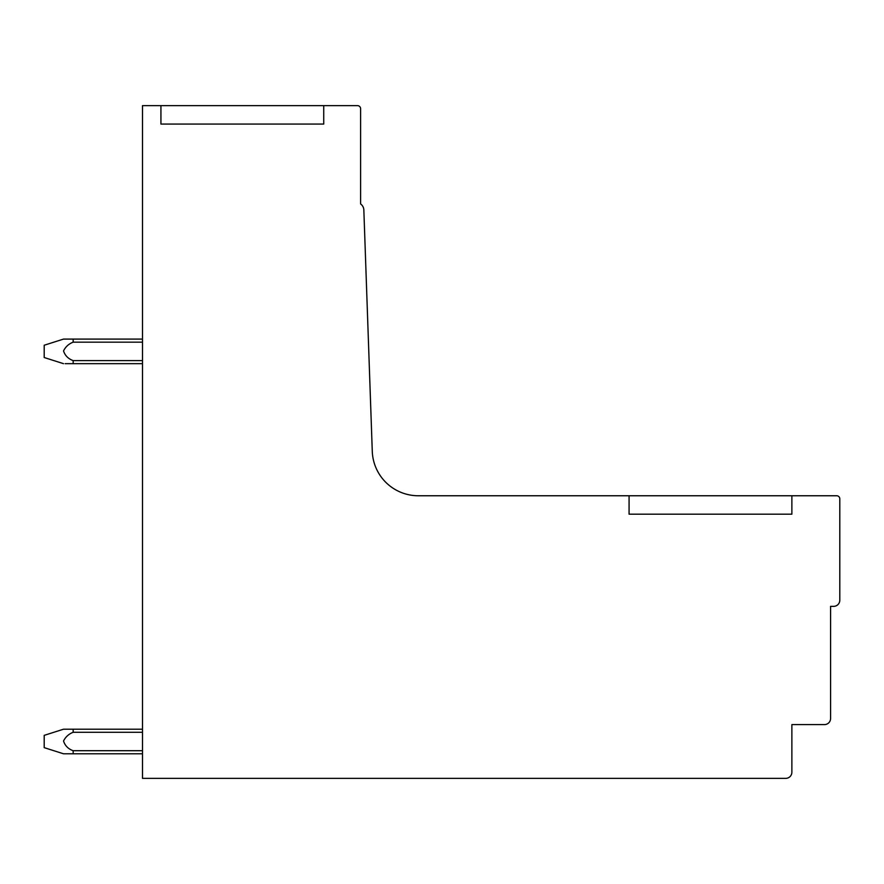 <?xml version="1.0" encoding="UTF-8"?>
<svg xmlns="http://www.w3.org/2000/svg" width="884" height="884" viewBox="0 0 884 884"><rect width="100%" height="100%" fill="white"/><g stroke="black" fill="none" stroke-linecap="round" stroke-linejoin="round"><path stroke-width="1.33" d="M629.076 495.758L418.32 495.758A46.079 46.079 0 0 1 372.274 451.293L363.843 209.994A7.79 7.79 0 0 0 360.595 203.939L360.595 108.71A3.072 3.072 0 0 0 357.523 105.638L142.501 105.638L142.501 778.362L785.732 778.362A6.144 6.144 0 0 0 791.876 772.218L791.876 724.604L824.441 724.604A6.144 6.144 0 0 0 830.584 718.46L830.584 606.347L833.656 606.347A6.144 6.144 0 0 0 839.8 600.203L839.8 498.83A3.072 3.072 0 0 0 836.728 495.758L629.076 495.758L629.076 514.19L791.876 514.19L791.876 495.758L791.876 514.19M160.932 105.638L160.932 124.069L323.732 124.069L323.732 105.638M142.501 753.787L73.162 753.787L142.501 753.787L73.162 753.787L73.162 750.704L142.501 750.704M142.501 363.667L73.162 363.667L73.162 360.595L142.501 360.595M73.162 360.595C68.267 358.849 65.062 355.622 63.538 350.926C65.56 346.782 68.775 343.854 73.162 342.163L142.501 342.163M63.504 363.667L44.2 357.523L44.2 345.235L63.504 339.091L142.501 339.091M65.14 363.667L73.162 363.667M73.162 342.163L73.162 339.091M73.129 750.704C68.223 748.947 65.029 745.72 63.538 741.002C65.593 736.88 68.797 733.974 73.162 732.284L142.501 732.284M142.501 729.212L73.162 729.212L73.162 732.284M73.129 753.787L63.504 753.787L44.2 747.643L44.2 735.355L63.504 729.212L73.162 729.212"/></g></svg>
